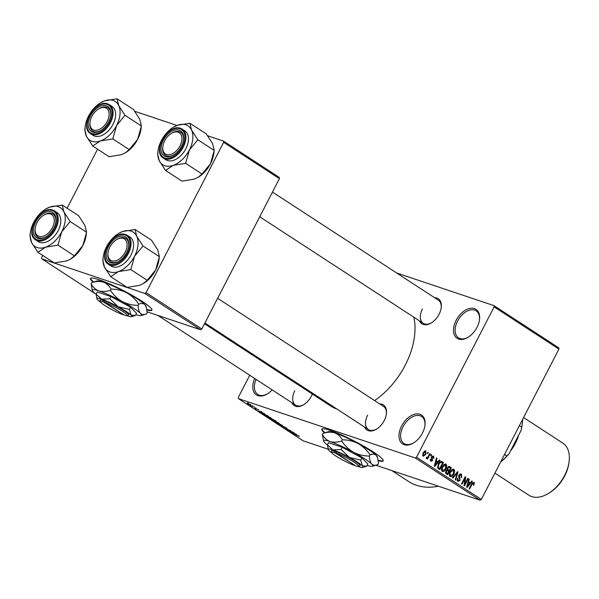 <?xml version="1.0" encoding="UTF-8"?>
<svg xmlns="http://www.w3.org/2000/svg" width="599" height="599" viewBox="0 0 599 599"><rect width="100%" height="100%" fill="white"/><g stroke="black" fill="none" stroke-linecap="round" stroke-linejoin="round"><path stroke-width="0.9" d="M477.014 327.353A17.281 10.804 123.1 0 1 468.171 337.244A17.281 10.804 123.1 0 1 455.255 336.503A17.281 10.804 123.1 0 1 456.131 320.345A17.281 10.804 123.1 0 1 471.72 308.215A17.281 10.804 123.1 0 1 479.47 319.896A17.281 10.804 123.1 0 1 477.014 327.353M479.41 320.285A16.128 10.078 -56.9 0 0 476.13 310.829A16.128 10.078 -56.9 0 0 457.576 321.071A16.128 10.078 -56.9 0 0 458.52 337.851A16.128 10.078 -56.9 0 0 468.5 337.035M272.163 389.859A17.281 10.804 123.1 0 1 267.439 393.828A17.281 10.804 123.1 0 1 254.867 393.528A17.281 10.804 123.1 0 1 254.672 378.463M256.05 379.362A16.128 10.078 -56.9 0 0 257.795 394.434A16.128 10.078 -56.9 0 0 267.768 393.618M422.497 432.987A17.281 10.804 123.1 0 1 413.647 442.878A17.281 10.804 123.1 0 1 400.731 442.137A17.281 10.804 123.1 0 1 401.607 425.979A17.281 10.804 123.1 0 1 417.196 413.849A17.281 10.804 123.1 0 1 424.946 425.537A17.281 10.804 123.1 0 1 422.497 432.987M424.893 425.919A16.128 10.078 -56.9 0 0 421.606 416.462A16.128 10.078 -56.9 0 0 403.06 426.705A16.128 10.078 -56.9 0 0 403.996 443.492A16.128 10.078 -56.9 0 0 413.976 442.668M146.942 309.99A34.562 4.32 -152.7 0 0 151.906 310.155A34.562 4.32 -152.7 0 0 142.083 301.312A34.562 4.32 -152.7 0 0 109.774 284.023A34.562 4.32 -152.7 0 0 90.479 278.453A34.562 4.32 -152.7 0 0 93.227 282.174M90.629 278.273A34.562 4.32 -152.7 0 0 93.729 282.017M378.261 460.698A34.562 4.32 -152.7 0 0 383.218 460.863A34.562 4.32 -152.7 0 0 373.394 452.02A34.562 4.32 -152.7 0 0 341.086 434.732A34.562 4.32 -152.7 0 0 321.798 429.161A34.562 4.32 -152.7 0 0 324.538 432.882M321.94 428.981A34.562 4.32 -152.7 0 0 325.04 432.725M312.356 394.052A14.975 9.359 123.1 0 1 311.428 396.081A14.975 9.359 123.1 0 1 303.76 404.654A14.975 9.359 123.1 0 1 291.818 402.663M294.775 390.735A13.822 8.641 -56.9 0 0 295.584 405.119A13.822 8.641 -56.9 0 0 304.09 404.445M434.567 297.688A14.975 9.359 123.1 0 1 441.216 307.811A14.975 9.359 123.1 0 1 439.089 314.273A14.975 9.359 123.1 0 1 431.422 322.839A14.975 9.359 123.1 0 1 419.48 320.854M422.437 308.919A13.822 8.641 -56.9 0 0 423.246 323.31A13.822 8.641 -56.9 0 0 431.752 322.629M379.736 403.928A14.975 9.359 123.1 0 1 386.377 414.059A14.975 9.359 123.1 0 1 384.251 420.513A14.975 9.359 123.1 0 1 376.584 429.086A14.975 9.359 123.1 0 1 364.641 427.094M367.599 415.167A13.822 8.641 -56.9 0 0 368.407 429.55A13.822 8.641 -56.9 0 0 376.913 428.877M413.804 317.156A64.512 40.328 123.1 0 1 405.194 365.218A64.512 40.328 123.1 0 1 374.585 400.574M493.95 305.625L558.747 347.847L558.919 349.09L494.123 306.875L493.95 305.625L396.658 272.987M250.861 404.729L250.36 404.984L247.192 403.494L247.657 403.232L250.442 404.834M247.372 403.142L247.192 403.494L247.657 403.232M254.74 407.275L250.292 405.456L254.74 407.275M258.558 409.746L254.912 408.525L258.731 409.858M261.681 412.973L268.434 416.2L263.56 414.56L261.381 412.996M274.829 420.363L276.311 421.329L271.437 419.697L269.857 418.274L274.829 420.363M270.127 418.372L269.947 418.723L269.857 418.274M271.474 418.798L271.939 418.933M282.526 425.372L279.538 424.968L282.219 425.357L276.146 422.759L282.526 425.372M292.754 432.044L288.359 430.718L287.849 430.381L289.729 430.374L285.341 428.757L290.216 430.389L290.732 430.726L288.853 430.733L292.754 432.044M299.328 436.371L292.881 433.661L298.901 436.027M297.875 435.862L298.369 435.705M494.123 306.875L416.53 457.202L481.326 499.424L480.106 500.202L415.309 457.988L238.469 398.657L303.266 440.871L328.17 449.228M480.106 500.202L375.858 465.228M296.767 434.657L290.44 432.074L293.78 432.71L294.281 433.04L293.24 432.822L296.767 434.657M286.434 427.903L287.131 428.517L286.374 428.382L284.016 426.773L284.218 427.619L281.523 426.278L281.53 425.829L283.754 427.312L283.095 426.54L283.522 426.458L286.322 428.128M285.835 428.053L285.88 427.566M284.068 426.66L284.375 427.312M274.005 421.134L273.908 421.322C272.912 420.573 273.129 420.453 274.567 420.962L279.523 423.643L273.241 420.708M266.128 415.998L266.031 416.193C265.035 415.444 265.252 415.324 266.69 415.826L271.647 418.514L265.364 415.579M264.436 413.595L258.109 411.004L261.449 411.648L261.95 411.97L260.909 411.753L262.572 412.838L264.436 413.595M256.11 408.166L255.414 407.934L256.11 408.166M252.815 406.025L252.119 405.785L252.815 406.025M248.3 403.075L247.604 402.842L248.3 403.075M249.738 375.244L238.297 397.407L238.469 398.657M427.821 452.35L428.3 452.657L427.776 453.675L427.297 453.361L427.821 452.35M431.108 454.491L431.594 454.798L431.07 455.817L430.584 455.502L431.108 454.491M439.441 459.92L439.951 460.242L434.822 466.404L434.312 466.074L436.454 457.973L436.956 458.295L436.274 460.691L437.936 461.769L439.441 459.92M446.824 466.089L446.038 468.837C445.102 470.926 443.844 471.765 442.257 471.376C441.178 470.05 441.193 468.433 442.294 466.516L444.091 464.27L446.023 464.083L446.824 466.089L446.158 465.872M454.701 471.226L453.915 473.974C452.979 476.055 451.721 476.901 450.134 476.505C449.055 475.187 449.07 473.562 450.171 471.645L451.968 469.406L453.9 469.212L454.701 471.226L454.042 471.001M460.953 474.917L459.351 475.501L460.114 480.405L457.741 481.461L457.396 478.399L457.921 478.623L458.16 480.623L459.643 480.069L459.867 479.245L458.714 477.366L458.864 475.202L461.425 474.116L461.769 477.545L461.245 477.328L460.953 474.917L459.47 474.371M457 480.233L458.437 480.757L457.007 480.278M461.028 473.921L460.631 473.846M471.772 480.982L472.274 481.311L467.153 487.466L466.643 487.144L468.785 479.035L469.287 479.357L468.605 481.753L470.267 482.839L471.772 480.982M558.919 349.09L481.326 499.424M474.386 483.228L473.787 485.13L473.255 484.913L473.442 483.056L472.648 483.258L469.564 489.046L469.084 488.732L471.578 483.91L473.891 482.24L474.386 483.228L472.439 482.577M473.442 483.056L472.064 483.064M467.759 478.361L468.238 478.676L464.569 485.789L464.053 485.452L464.974 478.436L462.031 484.134L461.552 483.82L465.221 476.714L465.737 477.051L464.817 484.052L467.759 478.361M457.531 471.698L457.995 472.005L455.749 480.039L455.247 479.717L457.359 472.701L452.851 478.152L452.35 477.83L457.531 471.698M448.921 466.381L451.317 467.654L447.648 474.767L446.158 473.794L445.761 471.143L447.049 469.99L447.296 467.819L449.834 466.688L449.355 466.449M441.126 461.297L443.44 462.518L439.771 469.631L437.734 468.133L438.363 464.015C439.284 461.911 440.505 461.11 442.032 461.604L441.583 461.38M433.137 456.67L431.954 457.599L432.65 460.556L430.808 461.32L430.456 459.119L430.988 459.343L431.168 460.571L432.119 460.346L431.527 456.872L433.549 455.951L433.863 458.377L433.339 458.16L433.137 456.67L431.954 456.243M430.202 460.249L431.4 460.691L430.209 460.287M429.745 453.593L430.224 453.907L427.551 459.081L427.072 458.767L427.499 457.943L426.451 458.49L426.144 457.913L426.66 457.262L427.723 457.277L429.745 453.593M425.327 450.762L425.852 450.935L425.807 454.484L423.089 456.296L423.104 452.799L425.597 450.815M223.644 142.315L223.472 141.065L279.231 177.394L279.404 178.644L223.644 142.315L146.059 292.641L201.811 328.971L200.59 329.75L144.838 293.428L41.795 258.85L96.117 294.244M200.59 329.75L147.137 311.817M97.585 149.181L67.11 208.22M42.746 255.429L41.623 257.6L41.795 258.85M223.472 141.065L207.658 135.756M176.952 125.453L134.835 111.324M279.404 178.644L201.811 328.971M144.838 293.428L146.059 292.641M336.938 409.05A64.512 40.328 123.1 0 1 330.992 406.197L204.491 323.774M415.309 457.988L416.53 457.202M438.461 486.231A85.253 53.289 123.1 0 1 408.578 481.499L391.836 470.589M441.156 308.193A13.822 8.641 -56.9 0 0 438.341 300.144L272.47 192.069M386.325 414.441A13.822 8.641 -56.9 0 0 383.502 406.384L217.632 298.317M471.675 481.109L472.274 481.311M468.747 479.178L469.287 479.357M468.111 481.589L468.605 481.753M467.984 482.068L470.267 482.839M468.156 485.34L469.676 483.565L468.336 482.689L467.242 486.545L468.156 485.34M466.838 486.403L467.242 486.545M467.864 482.532L468.336 482.689M467.692 478.496L468.238 478.676M464.427 478.249L464.974 478.436M465.153 476.849L465.737 477.051M464.262 483.865L464.817 484.052M458.804 475.321L459.351 475.501M459.56 480.218L460.114 480.405M457.381 478.436L457.921 478.623M457.426 471.817L457.995 472.005M456.835 472.521L457.359 472.701M453.368 473.787L453.915 473.974M449.385 475.321L450.815 475.801L453.443 473.644L453.473 470.043L451.878 469.474M449.377 475.277L450.56 475.673L450.014 473.719L449.452 473.532M450.096 471.802L450.643 471.982L450.014 473.719M453.473 470.043L450.643 471.982M448.329 466.591L451.317 467.654M447.595 473.622L448.696 471.495L447.258 470.649L446.3 471.338L446.764 473.075L447.595 473.622L445.476 472.911M445.753 471.158L446.3 471.338M446.367 470.35L447.79 470.911M449.123 470.664L450.411 468.171L448.853 467.272L447.775 468.126L448.179 470.05L449.123 470.664L447.034 469.968M446.921 469.623L448.179 470.05M447.236 467.946L447.775 468.126M449.01 467.31L449.392 467.512M445.491 468.658L446.038 468.837M441.508 470.185L442.938 470.664L445.566 468.515L445.596 464.914L443.994 464.337M441.5 470.14L442.683 470.537L442.137 468.59L441.575 468.403M442.219 466.666L442.766 466.853L442.137 468.59M445.596 464.914L442.766 466.853M440.482 461.47L443.44 462.518M440.654 461.589L440.445 461.994M437.57 467.767L439.718 468.485L442.534 463.042L439.966 461.836M437.502 467.475L439.718 468.485M437.465 467.085L438.872 467.931M438.296 464.158L438.842 464.337L438.258 467.347M439.307 462.518L439.928 462.728L438.842 464.337M441.673 462.48L439.928 462.728M439.344 460.039L439.951 460.242M436.416 458.115L436.956 458.295M435.78 460.526L436.274 460.691M435.653 461.005L437.936 461.769M435.825 464.277L437.345 462.495L436.012 461.627L434.911 465.475L435.825 464.277M434.507 465.341L434.911 465.475M435.533 461.47L436.012 461.627M431.527 456.872L432.074 457.052M431.317 457.389L431.954 457.599M432.104 460.369L432.65 460.556M430.441 459.163L430.988 459.343M431.048 454.619L431.594 454.798M429.678 453.728L430.224 453.907M426.406 457.576L427.499 457.943M427.753 452.477L428.3 452.657M425.253 454.304L425.807 454.484M422.497 455.233L423.613 455.629L422.505 455.255M423.066 452.874L423.613 453.061L423.478 455.562L425.32 454.177L425.455 451.668L424.219 451.234L425.185 451.579M425.455 451.668L423.613 453.061M292.305 432.837L294.169 433.601L292.305 432.837M286.577 428L286.374 428.382M274.477 421.509L277.854 423.081L278.348 422.812L275.031 421.269L274.132 421.03L274.477 421.509L274.222 420.85M278.408 422.692L277.854 423.081M271.527 419.57L272.987 420.064L270.419 418.619L271.527 419.57M270.471 418.514L270.696 419.03M273.556 420.251L275.263 420.827L272.418 419.248L273.556 420.251M272.478 419.128L272.612 419.637M266.6 416.38L269.977 417.945L270.463 417.683L267.154 416.133L266.256 415.901L266.6 416.38L266.345 415.721M270.531 417.563L269.977 417.945M263.29 413.46L262.22 413.475L263.56 414.56M263.65 414.441L267.386 415.691L263.223 413.587M259.973 411.775L261.838 412.539L259.973 411.775M247.709 403.674L250.345 404.55L247.709 403.674L248.226 403.434M250.397 404.445L249.88 404.669M378.186 460.212A34.562 4.32 -152.7 0 0 383.285 460.638M146.875 309.503A34.562 4.32 -152.7 0 0 151.966 309.93M173.231 127.332A23.189 14.496 -56.9 0 1 177.499 125.251A23.189 14.496 123.1 0 1 185.922 124.862A23.189 14.496 123.1 0 1 191.515 129.953L189.898 123.229L177.499 125.251L173.231 127.332A23.189 14.496 -56.9 0 0 161.356 140.608A23.189 14.496 123.1 0 0 158.061 150.611L157.612 153.936L159.229 160.659L165.534 170.438L173.238 165.361L185.638 163.34L189.381 150.012L197.82 139.732L191.515 129.953A23.189 14.496 123.1 0 1 189.381 150.012A23.189 14.496 123.1 0 1 173.238 165.361A23.189 14.496 123.1 0 1 159.229 160.659A23.189 14.496 123.1 0 1 158.061 150.611M179.168 130.14A14.975 9.359 123.1 0 1 183.534 139.919A14.975 9.359 123.1 0 1 173.74 154.954A14.975 9.359 123.1 0 1 165.541 156.549A14.975 9.359 123.1 0 1 163.302 140.308A14.975 9.359 123.1 0 1 179.168 130.14M166.822 156.025A13.822 8.641 -56.9 0 0 174.069 154.744A13.822 8.641 123.1 0 1 165.564 155.418A13.822 8.641 -56.9 0 0 166.822 156.025M171.187 133.525A12.676 7.922 -56.9 0 0 166.387 138.055A12.676 7.922 -56.9 0 0 162.898 146.238A12.676 7.922 -56.9 0 0 167.503 154.737A12.676 7.922 -56.9 0 0 178.33 148.627A12.676 7.922 -56.9 0 0 181.198 134.985A12.676 7.922 -56.9 0 0 171.187 133.525L171.831 133.12A13.822 8.641 123.1 0 1 180.658 132.252A13.822 8.641 123.1 0 1 183.474 140.308A13.822 8.641 -56.9 0 0 180.658 132.252A13.822 8.641 -56.9 0 0 179.4 131.645A13.822 8.641 -56.9 0 0 171.501 133.33M163.377 158.114L165.938 159.783A17.281 10.804 -56.9 0 0 167.503 160.539A17.281 10.804 -56.9 0 0 185.151 150.02A17.281 10.804 -56.9 0 0 184.806 130.829L182.238 129.159A17.281 10.804 123.1 0 1 182.59 148.35A17.281 10.804 123.1 0 1 164.942 158.877A17.281 10.804 123.1 0 1 163.377 158.114C151.772 151.727 168.364 123.222 180.576 128.358L182.238 129.159A17.281 10.804 123.1 0 0 180.673 128.403M197.82 139.732L214.225 150.424L212.608 143.7L206.303 133.921L189.898 123.229M214.225 150.424L210.481 163.752L202.043 174.024L185.638 163.34M202.043 174.024L198.209 177.274L194.338 179.108L181.939 181.13L165.534 170.438M214.045 151.802L213.776 153.748A23.189 14.496 123.1 0 1 210.481 163.752A23.189 14.496 123.1 0 1 198.613 177.027L198.209 177.274M162.853 146.605A13.822 8.641 -56.9 0 0 165.564 155.418A13.822 8.641 123.1 0 1 162.793 146.995L162.898 146.238M108.389 118.602A12.676 7.922 -56.9 0 0 98.363 109.085A12.676 7.922 -56.9 0 0 90.674 119.223A12.676 7.922 -56.9 0 0 90.075 121.807A12.676 7.922 -56.9 0 0 96.903 130.26A12.676 7.922 -56.9 0 0 108.389 118.602M98.363 109.085L99.007 108.689A13.822 8.641 123.1 0 1 107.835 107.82A13.822 8.641 123.1 0 1 110.65 115.869A13.822 8.641 -56.9 0 0 107.835 107.82A13.822 8.641 -56.9 0 0 106.577 107.214A13.822 8.641 -56.9 0 0 98.678 108.898M90.03 122.174A13.822 8.641 -56.9 0 0 92.74 130.986A13.822 8.641 -56.9 0 0 93.998 131.593A13.822 8.641 -56.9 0 0 101.246 130.305A13.822 8.641 123.1 0 1 92.74 130.986A13.822 8.641 123.1 0 1 89.97 122.563L90.075 121.807M108.659 249.903A12.676 7.922 -56.9 0 0 108.06 252.486A12.676 7.922 -56.9 0 0 114.888 260.939A12.676 7.922 -56.9 0 0 126.374 249.281A12.676 7.922 -56.9 0 0 116.348 239.765A12.676 7.922 -56.9 0 0 108.659 249.903M108.015 252.853A13.822 8.641 -56.9 0 0 110.725 261.666A13.822 8.641 -56.9 0 0 111.983 262.272A13.822 8.641 -56.9 0 0 119.231 260.984A13.822 8.641 123.1 0 1 110.725 261.666A13.822 8.641 123.1 0 1 107.955 253.242L108.06 252.486M116.348 239.765L116.992 239.368A13.822 8.641 123.1 0 1 125.82 238.499A13.822 8.641 123.1 0 1 128.635 246.548A13.822 8.641 -56.9 0 0 125.82 238.499A13.822 8.641 -56.9 0 0 124.562 237.893A13.822 8.641 -56.9 0 0 116.663 239.578M38.725 219.87A12.676 7.922 -56.9 0 0 35.236 228.054A12.676 7.922 -56.9 0 0 39.841 236.545A12.676 7.922 -56.9 0 0 50.668 230.443A12.676 7.922 -56.9 0 0 53.536 216.801A12.676 7.922 -56.9 0 0 43.525 215.333A12.676 7.922 -56.9 0 0 38.725 219.87M35.191 228.421A13.822 8.641 -56.9 0 0 37.902 237.226A13.822 8.641 -56.9 0 0 39.16 237.833A13.822 8.641 -56.9 0 0 46.408 236.553A13.822 8.641 123.1 0 1 37.902 237.226A13.822 8.641 123.1 0 1 35.131 228.811L35.236 228.054M43.525 215.333L44.169 214.929A13.822 8.641 123.1 0 1 52.997 214.06A13.822 8.641 123.1 0 1 55.812 222.117A13.822 8.641 -56.9 0 0 52.997 214.06A13.822 8.641 -56.9 0 0 51.739 213.461A13.822 8.641 -56.9 0 0 43.839 215.138M504.53 454.461L506.881 455.996L509.045 453.757A39.167 24.484 123.1 0 1 500.644 461.994M521.093 430.419L521.751 427.192A40.32 25.203 -56.9 0 0 522.133 424.901L522.029 425.657A39.167 24.484 123.1 0 1 521.093 430.419L509.045 453.757M519.4 425.664L521.751 427.192M500.734 461.822A40.32 25.203 -56.9 0 0 506.881 455.996M522.133 424.901A40.32 25.203 -56.9 0 0 522.538 419.577M569.05 462.061L568.878 463.267A29.261 18.292 123.1 0 1 564.722 475.891A29.261 18.292 123.1 0 1 549.747 492.64L548.706 493.284A31.103 19.445 -56.9 0 0 564.632 475.479A31.103 19.445 -56.9 0 0 569.05 462.061A31.103 19.445 -56.9 0 0 562.813 443.11L523.586 417.548M510.438 451.062A31.103 19.445 -56.9 0 0 515.357 443.372A31.103 19.445 -56.9 0 0 518.659 435.136M494.901 473.113L528.857 495.231A31.103 19.445 -56.9 0 0 548.706 493.284M117.075 98.798L133.48 109.482L139.784 119.268L141.401 125.992L124.996 115.3L118.692 105.521L117.075 98.798L104.675 100.819L100.4 102.901A23.189 14.496 123.1 0 1 104.675 100.819A23.189 14.496 123.1 0 1 118.692 105.521A23.189 14.496 123.1 0 1 116.558 125.573L124.996 115.3M100.415 140.93A23.189 14.496 123.1 0 1 91.991 141.319A23.189 14.496 123.1 0 1 86.398 136.228L92.71 146.006L100.415 140.93L112.814 138.908L116.558 125.573A23.189 14.496 -56.9 0 1 100.415 140.93M92.718 132.117A14.975 9.359 123.1 0 1 90.479 115.877A14.975 9.359 123.1 0 1 106.345 105.709A14.975 9.359 123.1 0 1 110.71 115.487A14.975 9.359 123.1 0 1 100.917 130.515A14.975 9.359 123.1 0 1 92.718 132.117M94.679 136.108A17.281 10.804 -56.9 0 0 112.327 125.588A17.281 10.804 -56.9 0 0 111.983 106.397L109.415 104.728A17.281 10.804 123.1 0 1 109.759 123.918A17.281 10.804 123.1 0 1 92.119 134.438A17.281 10.804 123.1 0 1 90.554 133.682L93.115 135.352A17.281 10.804 -56.9 0 0 94.679 136.108M141.401 125.992L137.658 139.32L129.219 149.593L125.386 152.835L121.515 154.677L109.115 156.698L92.71 146.006M129.219 149.593L112.814 138.908M85.238 126.172L84.788 129.504L86.398 136.228A23.189 14.496 123.1 0 1 85.238 126.172A23.189 14.496 123.1 0 1 88.532 116.169A23.189 14.496 123.1 0 1 100.4 102.901M141.222 127.37L140.945 129.317A23.189 14.496 123.1 0 1 137.658 139.32A23.189 14.496 123.1 0 1 125.783 152.588L125.386 152.835M118.392 233.58A23.189 14.496 -56.9 0 1 122.668 231.499A23.189 14.496 123.1 0 1 131.084 231.109A23.189 14.496 123.1 0 1 136.677 236.201L135.06 229.477L122.668 231.499L118.392 233.58A23.189 14.496 -56.9 0 0 106.517 246.848A23.189 14.496 123.1 0 0 103.23 256.851L102.773 260.183L104.391 266.907L110.695 276.686L118.4 271.609L130.799 269.587L134.543 256.252L142.981 245.979L136.677 236.201A23.189 14.496 123.1 0 1 134.543 256.252A23.189 14.496 123.1 0 1 118.4 271.609A23.189 14.496 123.1 0 1 104.391 266.907A23.189 14.496 123.1 0 1 103.23 256.851M124.337 236.388A14.975 9.359 123.1 0 1 128.695 246.167A14.975 9.359 123.1 0 1 118.902 261.194A14.975 9.359 123.1 0 1 110.703 262.796A14.975 9.359 123.1 0 1 108.471 246.556A14.975 9.359 123.1 0 1 124.337 236.388M108.539 264.361L111.1 266.031A17.281 10.804 -56.9 0 0 112.672 266.787A17.281 10.804 -56.9 0 0 130.312 256.267A17.281 10.804 -56.9 0 0 129.968 237.077L127.407 235.407A17.281 10.804 123.1 0 1 127.752 254.597A17.281 10.804 123.1 0 1 110.104 265.117A17.281 10.804 123.1 0 1 108.539 264.361C96.933 257.967 113.525 229.462 125.738 234.598L127.407 235.407A17.281 10.804 123.1 0 0 125.835 234.651M142.981 245.979L159.386 256.672L157.777 249.948L151.465 240.162L135.06 229.477M159.386 256.672L155.643 269.999L147.204 280.272L130.799 269.587M147.204 280.272L143.371 283.514L139.5 285.356L127.1 287.378L110.695 276.686M159.207 258.049L158.937 259.996A23.189 14.496 123.1 0 1 155.643 269.999A23.189 14.496 123.1 0 1 143.775 283.267L143.371 283.514M62.236 205.045L78.641 215.73L84.946 225.509L86.563 232.232L70.158 221.548L63.853 211.769L62.236 205.045L49.837 207.067L45.569 209.148A23.189 14.496 123.1 0 1 49.837 207.067A23.189 14.496 123.1 0 1 63.853 211.769A23.189 14.496 123.1 0 1 61.719 231.82L70.158 221.548M45.576 247.177A23.189 14.496 123.1 0 1 37.16 247.559A23.189 14.496 123.1 0 1 31.567 242.475L37.872 252.254L45.576 247.177L57.976 245.148L61.719 231.82A23.189 14.496 -56.9 0 1 45.576 247.177M37.879 238.357A14.975 9.359 123.1 0 1 35.641 222.117A14.975 9.359 123.1 0 1 51.507 211.949A14.975 9.359 123.1 0 1 55.872 221.735A14.975 9.359 123.1 0 1 46.078 236.762A14.975 9.359 123.1 0 1 37.879 238.357M39.841 242.355A17.281 10.804 -56.9 0 0 57.489 231.835A17.281 10.804 -56.9 0 0 57.145 212.638L54.584 210.968A17.281 10.804 123.1 0 1 54.928 230.166A17.281 10.804 123.1 0 1 37.28 240.686A17.281 10.804 123.1 0 1 35.715 239.929L38.276 241.599A17.281 10.804 -56.9 0 0 39.841 242.355M86.563 232.232L82.819 245.568L74.381 255.84L70.547 259.082L66.676 260.917L54.277 262.939L37.872 252.254M74.381 255.84L57.976 245.148M30.399 232.419L29.95 235.751L31.567 242.475A23.189 14.496 123.1 0 1 30.399 232.419A23.189 14.496 123.1 0 1 33.694 222.416A23.189 14.496 123.1 0 1 45.569 209.148M86.383 233.617L86.114 235.564A23.189 14.496 123.1 0 1 82.819 245.568A23.189 14.496 123.1 0 1 70.952 258.835L70.547 259.082M358.262 466.254A14.975 1.872 -152.7 0 0 351.643 460.668A14.975 1.872 -152.7 0 0 336.099 453.099L355.626 465.827A14.975 1.872 -152.7 0 0 358.262 466.254L359.797 465.782A16.128 2.014 -152.7 0 0 352.631 459.74A16.128 2.014 -152.7 0 0 335.867 451.594L334.444 451.107L334.706 452.634L354.653 465.191M334.706 452.634A14.975 1.872 -152.7 0 0 331.853 452.627A14.975 1.872 -152.7 0 0 340.217 458.677A14.975 1.872 -152.7 0 0 354.241 465.363M334.474 451.129A16.128 2.014 -152.7 0 0 331.359 451.099L331.853 452.627M360.74 460.129L349.539 457.479A19.587 2.448 -152.7 0 1 362.343 465.827L366.715 466.179L362.814 467.4A19.587 2.448 -152.7 0 0 362.343 465.827L360.74 460.129L361.878 457.928L342.231 447.288L328.566 442.698L327.428 444.907L328.282 449.579A19.587 2.448 -152.7 0 0 329.038 450.605A19.587 2.448 -152.7 0 0 332.138 453.084M366.715 466.179L367.853 463.978L361.878 457.928M341.093 449.49L332.887 449.871A19.587 2.448 -152.7 0 1 349.539 457.479L341.093 449.49L342.231 447.288M328.282 449.579A19.587 2.448 -152.7 0 1 332.887 449.871L327.428 444.907A27.651 3.452 -152.7 0 1 324.695 442.594A27.651 3.452 -152.7 0 1 323.632 441.149L322.427 434.552L323.041 433.354C327.286 432.006 331.15 431.834 334.631 432.822C337.963 434.118 340.531 436.454 342.336 439.831C347.869 439.808 353.14 441.059 358.15 443.567C362.942 446.352 366.917 450.111 370.062 454.851C372.593 453.825 374.652 453.99 376.232 455.352L377.64 457.876L378.501 463.394L377.887 464.584L372.383 466.307A27.651 3.452 -152.7 0 0 371.717 464.083A27.651 3.452 -152.7 0 0 353.635 452.305A27.651 3.452 -152.7 0 0 330.124 441.56A27.651 3.452 -152.7 0 0 323.632 441.149M367.12 465.393A27.651 3.452 -152.7 0 0 372.383 466.307M377.887 464.584C375.356 465.61 373.297 465.445 371.717 464.083C370.317 462.443 369.553 459.762 369.448 456.041L370.062 454.851M369.448 456.041C363.915 456.064 358.644 454.813 353.635 452.305C348.843 449.52 344.867 445.761 341.722 441.021L342.336 439.831M341.722 441.021C337.469 442.369 333.606 442.549 330.124 441.56C326.792 440.265 324.224 437.929 322.427 434.552M377.64 457.876L377.288 456.797A27.651 3.452 -152.7 0 0 376.232 455.352A27.651 3.452 -152.7 0 0 358.15 443.567A27.651 3.452 27.3 0 0 334.631 432.822A27.651 3.452 -152.7 0 0 328.544 431.639L323.041 433.354M357.723 466.292A19.587 2.448 -152.7 0 0 358.502 466.561A19.587 2.448 -152.7 0 0 362.814 467.4M336.099 453.099L335.867 451.594M126.951 315.546A14.975 1.872 -152.7 0 0 120.332 309.96A14.975 1.872 -152.7 0 0 104.788 302.39L124.315 315.119A14.975 1.872 -152.7 0 0 126.951 315.546L128.478 315.074A16.128 2.014 -152.7 0 0 121.312 309.032A16.128 2.014 -152.7 0 0 104.555 300.885L103.133 300.399L103.395 301.926L123.342 314.482M103.395 301.926A14.975 1.872 -152.7 0 0 100.542 301.918A14.975 1.872 -152.7 0 0 108.898 307.968A14.975 1.872 -152.7 0 0 122.922 314.655M103.163 300.421A16.128 2.014 -152.7 0 0 100.048 300.391L100.542 301.918M129.421 309.421L118.228 306.77A19.587 2.448 -152.7 0 1 131.031 315.119L135.404 315.471L131.503 316.691A19.587 2.448 -152.7 0 0 131.031 315.119L129.421 309.421L130.56 307.22L110.92 296.58L97.255 291.99L96.117 294.199L96.971 298.871A19.587 2.448 -152.7 0 0 97.727 299.897A19.587 2.448 -152.7 0 0 100.827 302.375M135.404 315.471L136.535 313.27L130.56 307.22M109.782 298.781L101.568 299.163A19.587 2.448 -152.7 0 1 118.228 306.77L109.782 298.781L110.92 296.58M96.971 298.871A19.587 2.448 -152.7 0 1 101.568 299.163L96.117 294.199A27.651 3.452 -152.7 0 1 93.384 291.885A27.651 3.452 -152.7 0 1 92.321 290.44L91.115 283.844L91.729 282.646C95.975 281.298 99.838 281.126 103.32 282.114C106.652 283.409 109.22 285.745 111.025 289.122C116.558 289.1 121.829 290.35 126.831 292.859C131.63 295.644 135.599 299.403 138.751 304.142C141.282 303.116 143.333 303.281 144.913 304.644L146.328 307.167L147.189 312.685L146.575 313.876L141.072 315.598A27.651 3.452 -152.7 0 0 140.406 313.374A27.651 3.452 -152.7 0 0 122.323 301.596A27.651 3.452 -152.7 0 0 98.813 290.852A27.651 3.452 -152.7 0 0 92.321 290.44M135.808 314.685A27.651 3.452 -152.7 0 0 141.072 315.598M146.575 313.876C144.045 314.902 141.985 314.737 140.406 313.374C138.998 311.735 138.242 309.054 138.137 305.333L138.751 304.142M138.137 305.333C132.604 305.355 127.332 304.105 122.323 301.596C117.531 298.811 113.555 295.052 110.403 290.313L111.025 289.122M110.403 290.313C106.158 291.661 102.294 291.84 98.813 290.852C95.481 289.557 92.912 287.221 91.115 283.844M146.328 307.167L145.976 306.089A27.651 3.452 -152.7 0 0 144.913 304.644A27.651 3.452 -152.7 0 0 126.831 292.859A27.651 3.452 27.3 0 0 103.32 282.114A27.651 3.452 -152.7 0 0 97.233 280.931L91.729 282.646M126.411 315.583A19.587 2.448 -152.7 0 0 127.19 315.853A19.587 2.448 -152.7 0 0 131.503 316.691M104.788 302.39L104.555 300.885M471.54 483.977L472.087 484.164M467.272 484.756L467.729 484.905M458.654 477.223L459.852 477.62M456.011 473.495L456.573 473.689M445.431 472.633L446.764 473.075M434.941 463.686L435.398 463.843M431.228 457.838L432.283 458.198M179.902 128.718A16.592 10.37 -56.9 0 0 162.329 139.979A16.592 10.37 -56.9 0 0 164.807 157.971A16.592 10.37 -56.9 0 0 182.381 146.71A16.592 10.37 -56.9 0 0 179.902 128.718M516.068 440.145A29.957 18.726 123.1 0 1 514.661 443.14A29.957 18.726 123.1 0 1 513.021 446.06M107.85 103.971A17.281 10.804 123.1 0 1 109.415 104.728L107.753 103.919C95.54 98.783 78.948 127.288 90.554 133.682M91.984 133.54A16.592 10.37 -56.9 0 0 109.557 122.271A16.592 10.37 -56.9 0 0 107.079 104.286A16.592 10.37 -56.9 0 0 89.506 115.547A16.592 10.37 -56.9 0 0 91.984 133.54M125.071 234.965A16.592 10.37 -56.9 0 0 107.491 246.226A16.592 10.37 -56.9 0 0 109.969 264.219A16.592 10.37 -56.9 0 0 127.542 252.95A16.592 10.37 -56.9 0 0 125.071 234.965M53.011 210.212A17.281 10.804 123.1 0 1 54.584 210.968L52.914 210.167C40.702 205.03 24.11 233.535 35.715 239.929M37.145 239.78A16.592 10.37 -56.9 0 0 54.719 228.518A16.592 10.37 -56.9 0 0 52.24 210.526A16.592 10.37 -56.9 0 0 34.667 221.795A16.592 10.37 -56.9 0 0 37.145 239.78M447.363 470.679L446.367 470.342M423.246 323.31L259.726 216.771M204.888 323.011L368.407 429.55M295.584 405.119L157.941 315.441"/></g></svg>

